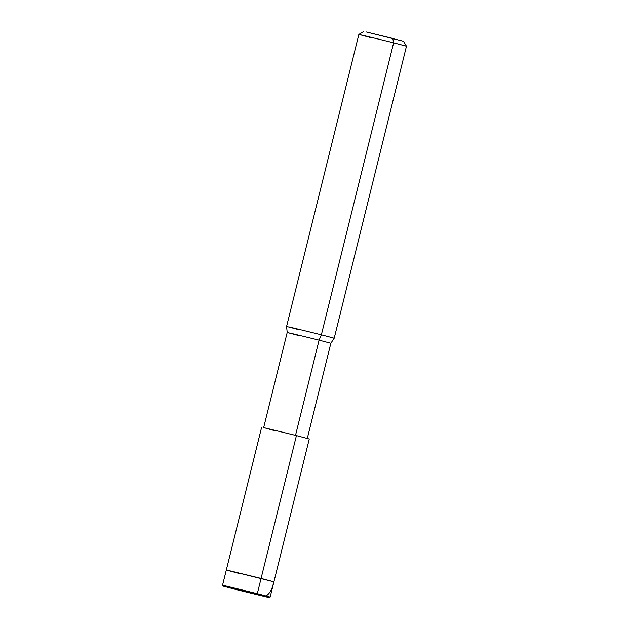 <?xml version="1.0" encoding="UTF-8"?>
<svg xmlns="http://www.w3.org/2000/svg" width="629" height="629" viewBox="0 0 629 629"><rect width="100%" height="100%" fill="white"/><g stroke="black" fill="none" stroke-linecap="round" stroke-linejoin="round"><path stroke-width="0.94" d="M261.082 578.421L228.98 570.597L273.914 581.833L261.082 578.421L257.316 593.658L270.14 597.07L257.316 593.658L261.082 578.421L273.914 581.841L261.082 578.421L296.432 435.59L309.264 439.003L296.432 435.59L261.082 578.421L228.98 570.597L261.082 578.421M235.498 589.397L266.743 597.023L235.498 589.397L266.743 597.023L256.86 594.224L257.316 593.658L256.86 594.224L235.498 589.397L225.622 586.605L256.86 594.224L225.622 586.605L235.498 589.397L223.012 586.079L222.532 585.292L257.316 593.658L225.213 585.827L235.364 588.697M309.264 439.003L270.148 597.07L269.354 597.55L256.86 594.224M392.787 38.432L393.636 42.811L361.533 34.98L393.636 42.811L321.372 334.817L289.269 326.986L321.372 334.817L319.084 340.163L289.654 332.993L319.084 340.163L295.512 435.386L319.084 340.163L321.372 334.817L393.636 42.811L392.787 38.432L366.039 31.906L403.48 41.27L406.468 46.216L393.636 42.811L406.468 46.224L334.203 338.229L321.372 334.817L334.203 338.229L330.846 343.292L319.084 340.163L330.846 343.292L307.282 438.515M222.532 585.284L226.306 570.055L239.138 573.459M274.48 430.629L264.329 427.759L296.432 435.59L264.329 427.759L274.48 430.629M263.637 427.712L287.201 332.489L298.964 335.619M287.201 332.489L286.588 326.451L299.42 329.855M286.588 326.443L358.852 34.438L371.684 37.85M246.057 591.779L265.304 596.41C270.95 593.249 272.632 586.983 273.788 581.896M246.419 591.873L247.221 592.329M226.306 570.055L261.648 427.225M358.86 34.438L363.806 31.45"/></g></svg>
